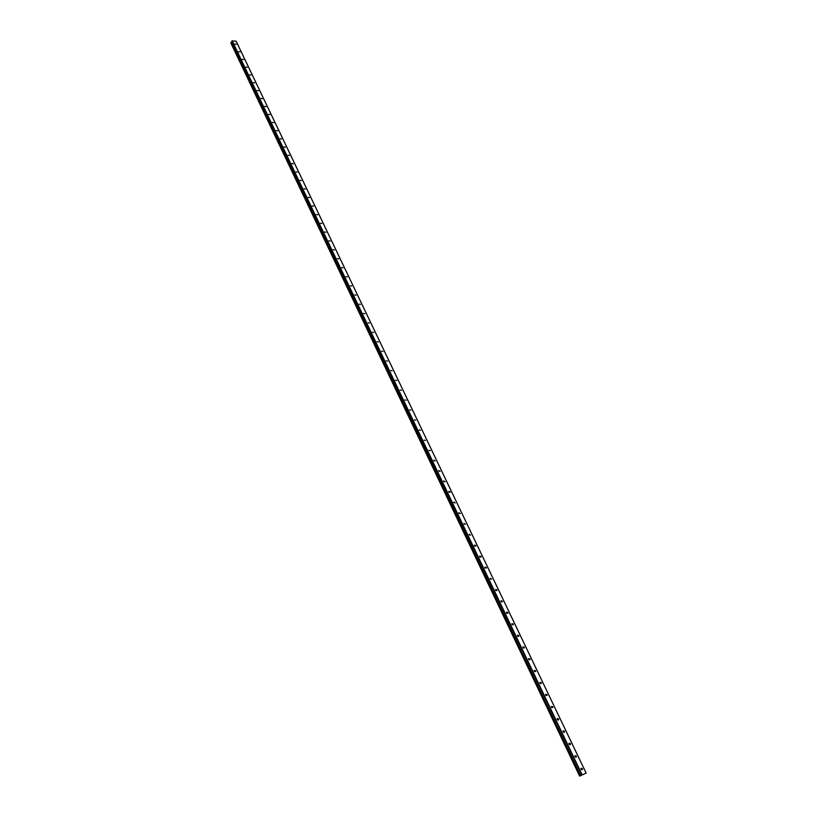 <?xml version="1.0" encoding="UTF-8"?>
<svg xmlns="http://www.w3.org/2000/svg" width="817" height="817" viewBox="0 0 817 817"><rect width="100%" height="100%" fill="white"/><g stroke="black" fill="none" stroke-linecap="round" stroke-linejoin="round"><path stroke-width="1.23" d="M580.887 775.496L586.126 773.096L580.887 775.496M581.061 769.144L580.999 768.276L582.337 768.613L582.398 769.491L581.061 769.144M580.948 768.797L581.377 769.573M575.056 756.562L574.994 755.715L576.332 756.052L576.394 756.91L575.056 756.562M574.943 756.236L575.372 756.991M569.102 744.083L569.041 743.245L570.378 743.582L570.44 744.42L569.102 744.083M568.989 743.776L569.429 744.522M563.189 731.695L563.127 730.878L564.465 731.205L564.527 732.032L563.189 731.695M563.087 731.409L563.526 732.134M557.317 719.409L557.265 718.592L558.603 718.929L558.665 719.736L557.317 719.409M557.225 719.134L557.664 719.848M551.495 707.205L551.444 706.419L552.782 706.746L552.843 707.542L551.495 707.205M551.414 706.95L551.843 707.655M545.725 695.104L545.664 694.327L547.002 694.654L547.063 695.43L545.725 695.104M545.644 694.869L546.073 695.553M539.996 683.094L539.935 682.328L541.273 682.655L541.334 683.421L539.996 683.094M539.914 682.879L540.343 683.543M534.298 671.176L534.247 670.42L535.584 670.747L535.646 671.492L534.298 671.176M534.226 670.971L534.665 671.625M528.66 659.339L528.599 658.604L529.937 658.921L529.998 659.666L528.66 659.339M528.589 659.156L529.018 659.789M523.054 647.595L522.992 646.87L524.33 647.197L524.391 647.922L523.054 647.595M522.992 647.442L523.421 648.055M517.488 635.943L517.427 635.228L518.775 635.544L518.836 636.259L517.488 635.943M517.437 635.8L517.855 636.402M511.973 624.372L511.912 623.677L513.25 623.994L513.311 624.688L511.973 624.372M511.922 624.249L512.341 624.831M506.489 612.893L506.428 612.209L507.776 612.525L507.837 613.21L506.489 612.893M506.448 612.791L506.867 613.353M501.056 601.496L500.995 600.822L502.332 601.138L502.394 601.812L501.056 601.496M501.015 601.414L501.424 601.955M495.653 590.18L495.592 589.517L496.93 589.833L496.991 590.497L495.653 590.18M495.623 590.119L496.031 590.64M490.292 578.957L490.231 578.303L491.64 579.263L490.292 578.957M484.971 567.805L484.91 567.172L486.258 567.478L486.319 568.121L484.971 567.805M479.691 556.745L479.63 556.111L480.978 556.418L481.029 557.051L479.691 556.745L480.069 557.194M474.452 545.756L474.391 545.133L475.729 545.45L475.79 546.062L474.452 545.756L474.82 546.205M469.244 534.849L469.183 534.236L470.582 535.155L469.244 534.849M464.076 524.024L464.015 523.421L465.414 524.33L464.076 524.024M458.95 513.27L458.888 512.688L460.288 513.576L458.95 513.27M453.854 502.598L453.792 502.026L455.192 502.904L453.854 502.598M448.799 491.997L448.737 491.436L450.075 491.742L450.136 492.314L448.799 491.997M443.774 481.479L443.723 480.927L445.112 481.785L443.774 481.479M438.79 471.031L438.729 470.49L440.128 471.338L438.79 471.031M433.837 460.665L433.786 460.124L435.175 460.972L433.837 460.665M428.925 450.361L430.263 450.667L428.925 450.361M424.043 440.138L425.381 440.434L424.043 440.138M419.203 429.977L420.53 430.283L419.203 429.977M414.382 419.887L415.72 420.193L414.382 419.887M409.603 409.879L410.941 410.185L409.603 409.879M404.864 399.932L406.192 400.238L404.864 399.932M400.146 390.046L401.474 390.363L400.146 390.046M395.469 380.242L396.786 380.548L395.469 380.242M390.812 370.499L392.14 370.806L390.812 370.499M386.196 360.818L387.524 361.124L386.196 360.818M381.61 351.208L382.938 351.514L381.61 351.208M377.056 341.669L378.373 341.976L377.056 341.669M372.532 332.182L373.849 332.488L372.532 332.182M368.038 322.766L369.355 323.072L368.038 322.766M363.575 313.411L364.893 313.718L363.575 313.411M359.133 304.118L360.46 304.435L359.133 304.118M354.731 294.886L356.049 295.203L354.731 294.886M350.36 285.725L351.678 286.032L350.36 285.725M346.01 276.616L347.327 276.922L346.01 276.616M341.69 267.567L343.007 267.884L341.69 267.567M337.401 258.58L338.718 258.897L337.401 258.58M333.142 249.645L334.449 249.961L333.142 249.645M328.904 240.78L330.221 241.097L328.904 240.78M324.706 231.967L326.014 232.283L324.706 231.967M320.519 223.204L321.827 223.521L320.519 223.204M316.373 214.503L317.68 214.83L316.373 214.503M312.247 205.864L313.554 206.18L312.247 205.864M308.152 197.275L309.449 197.602L308.152 197.275M304.077 188.737L305.374 189.064L304.077 188.737M300.033 180.261L301.33 180.588L300.033 180.261M296.009 171.836L297.306 172.162L296.009 171.836M292.016 163.461L293.313 163.798L292.016 163.461M288.044 155.148L289.341 155.475L288.044 155.148M284.102 146.886L285.399 147.213L284.102 146.886M280.18 138.665L281.477 139.002L280.18 138.665M276.289 130.506L277.576 130.843L276.289 130.506M272.418 122.397L273.705 122.724L272.418 122.397M268.568 114.329L269.855 114.666L268.568 114.329M264.749 106.322L266.025 106.659L264.749 106.322M260.94 98.357L262.226 98.694L260.94 98.357M257.171 90.452L258.448 90.789L257.171 90.452M253.413 82.588L254.7 82.925L253.413 82.588M249.685 74.766L250.962 75.113L249.685 74.766M245.978 67.004L247.255 67.341L245.978 67.004M242.292 59.284L243.568 59.621L242.292 59.284M238.635 51.604L239.912 51.951L238.635 51.604M234.99 43.975L236.266 44.322L234.99 43.975M236.082 41.116L586.146 773.107L236.184 41.279L232.222 40.85L231.344 42.137L580.57 775.609M231.568 42.607L230.935 43.199L579.641 776.15M582.746 774.71L583.542 774.312M232.222 40.85L582.102 774.782M230.854 43.005L579.631 776.13M231.466 42.607L580.489 775.711M231.967 40.983L581.765 774.945M230.986 42.77L579.886 775.987M231.037 42.729L579.958 775.946M231.262 42.617L580.254 775.803M231.323 42.596L580.325 775.772M558.665 719.736L558.154 720.053M564.527 732.032L564.006 732.349M570.44 744.42L569.909 744.736M576.394 756.91L575.852 757.216M582.398 769.491L581.847 769.798"/></g></svg>
